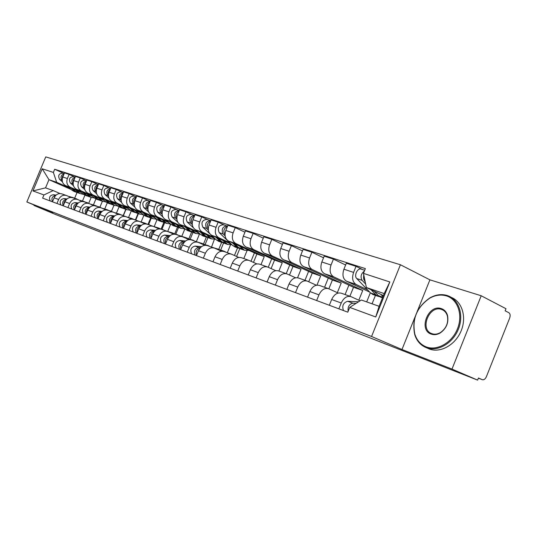 <?xml version="1.0" encoding="UTF-8"?>
<svg xmlns="http://www.w3.org/2000/svg" width="537" height="537" viewBox="0 0 537 537"><rect width="100%" height="100%" fill="white"/><g stroke="black" fill="none" stroke-linecap="round" stroke-linejoin="round"><path stroke-width="0.81" d="M451.993 369.094L481.206 295.766L429.902 279.844L400.421 264.754L45.739 156.891L26.85 201.966L371.564 336.491L401.978 349.513L451.993 369.094L477.615 380.109L55.888 214.625L33.965 205.456L52.733 212.8L26.85 201.966M481.206 295.766L505.968 308.715L505.142 310.789L508.888 312.735C510.244 313.742 510.492 315.534 509.647 318.105L486.428 376.618C485.287 379.068 483.911 380.095 482.307 379.699L478.447 378.021L477.615 380.109M34.146 205.02L33.965 205.456M367.556 289.859L356.132 284.476C352.581 282.147 351.735 278.126 353.594 272.4L356.038 266.345L346.338 263.237L343.915 269.225C342.082 274.89 342.935 278.878 346.479 281.187L369.704 292.115M350.48 296.471L341.498 293.276C337.518 292.168 334.242 294.242 331.665 299.512L341.223 303.016C343.821 297.686 347.11 295.578 351.097 296.692L360.092 300.807M341.223 303.016L338.867 308.835M362.764 269.634L356.038 266.345M331.665 299.512L329.329 305.278M375.43 295.397L372.06 303.761M358.803 300.217L362.737 290.457L333.638 276.823C330.101 274.528 329.235 270.588 331.04 265.003L333.437 259.103L324.2 256.142L321.831 261.982C320.045 267.513 320.918 271.413 324.449 273.695L353.507 287.282L349.882 296.256M316.649 300.532L318.951 294.853C321.495 289.665 324.751 287.624 328.718 288.738L338.182 293.041M370.349 292.779L366.677 301.895M345.62 265.01L333.437 259.103M328.107 288.517L319.575 285.489C315.622 284.375 312.38 286.389 309.849 291.524L307.573 297.142M337.33 292.658L341.217 283.046L312.225 269.534C308.701 267.272 307.815 263.412 309.574 257.961L311.916 252.202L303.116 249.383L300.801 255.082C299.062 260.479 299.948 264.305 303.465 266.553L332.41 280.019L328.852 288.799M295.498 292.631L297.746 287.087C300.243 282.026 303.465 280.052 307.412 281.16L316.36 285.221M348.896 285.12L345.083 294.551M323.529 257.8L311.916 252.202M306.795 280.945L298.7 278.065C294.766 276.958 291.557 278.904 289.081 283.912L286.852 289.396M316.964 285.12L320.67 275.978L291.806 262.586C288.295 260.358 287.402 256.579 289.114 251.249L291.403 245.631L283.012 242.939L280.744 248.503C279.045 253.779 279.952 257.525 283.455 259.747L312.252 273.078L308.735 281.757M275.34 285.093L277.542 279.69C279.992 274.749 283.174 272.83 287.094 273.937L295.578 277.77M328.288 278.099L324.576 287.261M302.485 250.933L291.403 245.631M286.483 273.722L278.784 270.984C274.87 269.876 271.702 271.769 269.272 276.656L267.09 282.012M297.579 277.73L301.035 269.218L272.319 255.961C268.829 253.753 267.916 250.054 269.594 244.845L271.836 239.354L263.821 236.79L261.6 242.227C259.942 247.382 260.854 251.054 264.338 253.242L292.987 266.446L289.503 275.025M256.102 277.904L258.257 272.621C260.667 267.802 263.815 265.943 267.708 267.05L275.75 270.668M308.594 271.386L304.976 280.294M282.422 244.395L271.836 239.354M267.104 266.835L259.767 264.224C255.887 263.123 252.752 264.956 250.363 269.735L248.228 274.964M278.891 271.024L282.254 262.754L253.706 249.624C250.229 247.45 249.309 243.818 250.947 238.73L253.142 233.36L245.483 230.91L243.301 236.226C241.684 241.267 242.61 244.865 246.074 247.027L274.555 260.103L271.098 268.574M237.73 271.037L239.844 265.875C242.2 261.163 245.315 259.364 249.181 260.465L256.82 263.889M289.752 264.956L286.228 273.628M263.264 238.16L253.142 233.36M248.577 260.25L241.59 257.767C237.737 256.666 234.642 258.451 232.299 263.117L230.205 268.225M260.975 264.654L264.278 256.558L235.897 243.57C232.447 241.422 231.514 237.857 233.112 232.883L235.266 227.634L227.936 225.285L225.802 230.487C224.224 235.414 225.151 238.952 228.594 241.086L256.894 254.021L253.477 262.392M220.17 264.473L222.237 259.425C224.553 254.82 227.628 253.068 231.467 254.162L238.73 257.411M271.709 258.794L268.245 267.292M244.953 232.199L235.266 227.634M230.87 253.954L224.197 251.585C220.378 250.49 217.317 252.222 215.015 256.78L212.967 261.781M229.843 242.784L218.848 237.77C215.418 235.649 214.485 232.159 216.049 227.285L218.156 222.15L211.135 219.902L209.041 224.99C207.497 229.816 208.437 233.28 211.853 235.387L231.447 244.315M243.805 258.552L247 250.739M203.355 258.19L205.382 253.256C207.658 248.752 210.699 247.047 214.505 248.134L221.419 251.215M254.417 252.887L250.987 261.271M224.627 225.184L218.156 222.15M213.914 247.926L207.544 245.664C203.751 244.577 200.731 246.261 198.468 250.719L196.461 255.612M239.804 248.591L236.589 256.458M213.424 237.173L202.516 232.212C199.113 230.118 198.166 226.688 199.697 221.922L201.764 216.894L195.032 214.74L192.984 219.72C191.474 224.446 192.414 227.849 195.81 229.93L214.975 238.629M227.339 252.699L230.474 244.919M187.252 252.175L189.239 247.342C191.474 242.932 194.481 241.274 198.254 242.362L204.839 245.288M237.562 247.852L234.434 255.491M208.188 219.895L201.764 216.894M197.663 242.153L191.581 239.985C187.822 238.905 184.829 240.549 182.614 244.912L180.64 249.698M223.56 242.993L220.68 250.014L217.384 249.416M197.676 231.783L186.849 226.882C183.466 224.815 182.526 221.452 184.016 216.78L186.044 211.86L179.586 209.786L177.572 214.666C176.096 219.297 177.042 222.64 180.412 224.688L199.167 233.179M211.524 247.08L214.37 239.348M171.806 246.402L173.76 241.67C175.955 237.354 178.928 235.743 182.667 236.817L188.943 239.603M221.647 242.362L218.787 249.336M192.427 214.827L186.044 211.86M187.091 238.092L176.264 234.541C172.538 233.467 169.585 235.065 167.403 239.341L165.463 244.033M207.953 237.643L205.141 244.496M182.553 226.614L171.813 221.768C168.457 219.727 167.51 216.424 168.967 211.847L170.961 207.02L164.758 205.033L162.785 209.813C161.335 214.357 162.288 217.639 165.631 219.66L183.99 227.943M196.334 241.677L199.402 234.226L198.898 234.004M156.992 240.865L158.905 236.226C161.066 232.004 164 230.427 167.705 231.501L173.699 234.152M206.349 237.099L203.523 243.979L200.1 243.18M177.291 209.954L170.961 207.02M167.128 231.299L161.556 229.319C157.858 228.245 154.945 229.802 152.797 233.991L150.897 238.589M192.964 232.474L190.199 239.193M168.021 221.647L157.368 216.847C154.038 214.84 153.085 211.591 154.515 207.101L156.468 202.375L150.514 200.469L148.574 205.154C147.151 209.605 148.105 212.827 151.427 214.827L169.403 222.915M181.734 236.488L184.741 229.178L184.037 228.863M142.755 235.542L144.634 230.997C146.755 226.862 149.655 225.325 153.334 226.392L159.059 228.916M191.642 232.011L188.883 238.717M162.745 205.275L156.468 202.375M152.763 226.191L147.42 224.291C143.762 223.231 140.875 224.748 138.768 228.849L136.901 233.353M178.546 227.5L175.827 234.092M154.038 216.867L143.48 212.122C140.17 210.142 139.224 206.946 140.62 202.55L142.54 197.911L136.814 196.072L134.908 200.67C133.518 205.04 134.465 208.208 137.761 210.182L155.374 218.082M167.692 231.46L170.632 224.325L169.739 223.922M129.075 230.427L130.921 225.976C133.008 221.922 135.874 220.425 139.519 221.479L144.983 223.889M177.492 227.111L174.767 233.716M148.769 200.778L142.54 197.911M138.949 221.278L133.827 219.458C130.202 218.405 127.35 219.888 125.275 223.909L123.443 228.326M164.664 222.714L161.993 229.178M140.587 212.269L130.115 207.577C126.833 205.617 125.886 202.483 127.256 198.166L129.142 193.615L123.624 191.85L121.751 196.361C120.389 200.643 121.342 203.758 124.611 205.705L141.875 213.431M154.193 226.554L157.052 219.646L155.978 219.17M115.911 225.513L117.724 221.143C119.778 217.163 122.611 215.706 126.222 216.753L131.458 219.056M163.845 222.432L161.181 228.89M135.317 196.448L129.142 193.615M125.658 216.559L120.744 214.807C117.153 213.76 114.334 215.209 112.293 219.15L110.494 223.486M151.293 218.103L148.668 224.446M127.625 207.839L117.247 203.201C113.992 201.268 113.045 198.18 114.388 193.944L116.24 189.48L110.931 187.782L109.092 192.206C107.756 196.408 108.702 199.475 111.944 201.395L128.873 208.953M143.587 214.975L142.721 214.585M141.184 221.855L143.916 215.236M103.245 220.774L105.024 216.485C107.044 212.592 109.843 211.162 113.421 212.202L118.429 214.404M150.702 217.894L148.078 224.238M122.362 192.28L116.24 189.48M112.864 212.008L108.145 210.329C104.581 209.289 101.802 210.705 99.795 214.572L98.023 218.821M138.405 213.659L135.827 219.888M115.14 203.57L104.849 198.979C101.621 197.072 100.674 194.038 101.996 189.876L103.816 185.5L98.694 183.855L96.882 188.198C95.573 192.327 96.526 195.34 99.734 197.24L116.341 204.637M130.518 210.43L129.947 210.175M128.618 217.344L131.256 210.987M91.035 216.21L92.787 212.008C94.774 208.181 97.539 206.785 101.084 207.819L105.89 209.92M138.022 213.525L135.445 219.754M109.877 188.265L103.816 185.5M100.533 207.624L96.002 206.013C92.471 204.98 89.719 206.362 87.746 210.155L86.007 214.33M125.98 209.37L123.443 215.491M103.091 199.455L92.894 194.911C89.692 193.031 88.746 190.044 90.041 185.956L91.834 181.66L86.893 180.076L85.115 184.339C83.826 188.393 84.779 191.36 87.961 193.233L104.252 200.482M116.495 213.014L119.046 206.866M79.268 211.813L80.993 207.685C82.946 203.926 85.685 202.563 89.196 203.597L93.794 205.604M125.786 209.302L123.248 215.424M97.841 184.392L91.834 181.66M88.645 203.402L84.289 201.852C80.792 200.825 78.073 202.174 76.126 205.899L74.415 210.001M113.978 205.235L111.488 211.236L113.972 205.228M91.465 195.481L81.356 190.991C78.187 189.125 77.241 186.191 78.516 182.177L80.275 177.955L75.509 176.425L73.757 180.613C72.495 184.6 73.441 187.52 76.596 189.373L92.586 196.468M104.775 208.853L107.266 202.858M67.917 207.571L69.609 203.516C71.542 199.831 74.24 198.495 77.717 199.516L82.134 201.442M86.229 180.654L80.275 177.955M77.174 199.321L72.985 197.831C69.521 196.817 66.83 198.14 64.917 201.798L63.238 205.825M102.392 201.241L99.936 207.141L97.774 206.644M80.241 191.642L70.219 187.198C67.078 185.359 66.132 182.473 67.387 178.526L69.119 174.377L64.514 172.901L62.789 177.015C61.547 180.935 62.493 183.808 65.621 185.634L81.322 192.588M93.451 204.845L95.895 198.979M56.962 203.476L58.627 199.489C60.527 195.871 63.198 194.562 66.642 195.575L70.884 197.428M75.019 177.049L69.119 174.377M66.105 195.387L62.07 193.951C58.64 192.944 55.982 194.233 54.096 197.831L52.438 201.784M91.196 197.374L88.773 203.201M94.458 198.099L93.794 197.871M106.111 202.113L105.306 201.831M118.174 206.268L117.227 205.94M130.686 210.571L129.585 210.195M143.668 215.042L142.392 214.605M157.052 219.646L155.69 219.183M170.632 224.325L169.497 223.936M184.741 229.178L183.842 228.869M199.402 234.226L198.764 234.011M214.646 239.475L214.29 239.354M264.278 256.558L256.894 254.021M282.254 262.754L274.555 260.103M301.035 269.218L292.987 266.446M320.67 275.978L312.252 273.078M341.217 283.046L332.41 280.019M362.737 290.457L353.507 287.282M366.375 287.53L363.468 273.373L389.835 281.959L375.746 316.978L349.728 307.412L361.347 300.002L379.088 306.305L384.203 293.585L366.375 287.53L383.398 295.585M71.206 189.514L48.968 179.687L45.551 187.863L53.19 190.575L43.94 194.958L42.618 198.119L347.801 312.178L349.728 307.412M43.94 194.958L32.958 190.924L42.222 168.793L53.371 172.424L56.654 182.298L48.968 179.687L42.222 168.793M363.468 273.373L365.382 268.621L54.687 169.276L53.371 172.424M400.421 264.754L371.564 336.491M429.902 279.844L416.987 312.078M415.182 316.575L401.978 349.513M77.039 192.494L74.677 198.166M69.387 187.93L56.654 182.298M83.208 194.226L82.671 194.045M53.19 190.575L60.016 193.548M82.51 200.959L84.906 195.206M64.192 173.565L54.687 169.276M389.835 281.959L384.203 293.585M375.746 316.978L379.088 306.305M45.551 187.863L32.958 190.924M352.057 305.909L350.721 306.775M374.631 304.721L373.108 304.177M373.51 304.278L367.771 302.284M356.125 303.331L352.89 303.183C349.204 304.103 347.62 306.828 348.144 311.346M358.568 301.774L347.573 301.264C343.21 302.787 341.847 305.889 343.479 310.561M379.102 306.265L375.652 305.083M354.876 304.13L352.03 305.942M381.283 297.417L378.424 295.679L374.202 291.229M365.187 281.73L363.69 279.193L363.938 275.669M382.988 296.612L380.887 294.39M363.562 278.045L363.697 274.481M379.679 296.713L377.988 296.283L375.873 294.8L371.067 289.745M373.369 294.692L370.517 292.954L356.749 278.542C353.614 275.649 357.689 267.413 361.374 269.185L364.724 270.265M365.663 284.073L362.113 280.334C360.22 276.823 360.985 273.729 364.401 271.057M446.536 295.927C441.052 294.289 435.473 295.035 429.795 298.163C416.806 307.184 411.832 319.186 414.866 334.182C416.873 340.404 420.639 344.633 426.17 346.875C437.078 351.191 452 342.774 457.49 328.765C463.142 314.816 457.766 299.357 446.536 295.927M426.318 347.681C420.652 345.378 416.793 341.042 414.739 334.672C411.637 319.32 416.732 307.023 430.023 297.793C435.836 294.591 441.555 293.826 447.18 295.504L448.033 295.8C459.135 299.814 464.116 315.561 458.249 329.543C452.537 343.586 437.568 351.97 426.526 347.754L426.318 347.681M441.454 308.647C444.475 309.735 446.502 312.004 447.529 315.454C448.838 322.65 446.428 328.469 440.306 332.913C437.205 334.719 434.191 335.122 431.271 334.121C417.934 329.899 428.452 303.64 441.454 308.647M431.916 333.672C434.695 334.618 437.561 334.236 440.508 332.524C446.321 328.302 448.61 322.777 447.368 315.937C446.428 312.769 444.596 310.641 441.864 309.554L441.595 309.46C429.258 304.694 419.236 329.611 431.882 333.658L431.916 333.672M450.879 297.236C461.974 301.257 466.968 316.964 461.122 330.906C455.43 344.908 440.474 353.252 429.439 349.037L429.231 348.963M196.535 250.886L196.3 251.517M219.418 249.631L216.055 248.826M218.197 249.134L212.847 247.544M200.523 247.564L198.777 247.423C194.743 248.55 193.568 251.135 195.273 255.169M201.59 246.624L195.099 246.087C191.071 247.215 189.91 249.786 191.608 253.8M225.869 252.175L224.459 251.356L220.224 250.685M200.079 248.054C196.67 249.202 195.515 251.605 196.609 255.256M196.582 255.216L196.428 255.599M202.328 243.496L197.139 241.965M184.587 241.865L183.09 241.744C179.09 242.838 177.942 245.369 179.64 249.329M185.587 240.979L179.559 240.462C175.572 241.549 174.431 244.067 176.129 248.013M207.644 245.389L201.382 243.751M209.766 246.449L208.363 245.644L204.107 244.959M184.144 242.362C180.962 243.523 179.861 245.812 180.828 249.249M188.245 238.549L184.795 237.763M169.303 236.401L168.027 236.293C164.074 237.354 162.946 239.831 164.644 243.724M170.242 235.562L164.637 235.065C160.697 236.119 159.57 238.582 161.268 242.462M192.199 239.905L186.017 238.307M194.307 240.959L192.911 240.153L188.635 239.468M168.853 236.911C165.893 238.066 164.839 240.261 165.691 243.483M173.572 233.333L170.081 232.555M172.451 232.89L167.591 231.454M154.629 231.152L153.562 231.058C149.655 232.085 148.548 234.508 150.239 238.341M155.515 230.353L150.306 229.883C146.406 230.897 145.305 233.313 146.997 237.126M177.364 234.635L171.263 233.078M179.452 235.676L175.787 234.367M154.166 231.682C151.421 232.836 150.414 234.924 151.166 237.945M159.462 228.319L155.945 227.547M158.375 227.896L153.555 226.493M140.54 226.111L139.66 226.03C135.794 227.023 134.706 229.4 136.398 233.165M141.372 225.345L136.532 224.896C132.673 225.882 131.585 228.252 133.277 231.997M163.094 229.567L157.079 228.044M165.168 230.601L161.523 229.299M140.056 226.668C137.506 227.802 136.552 229.789 137.204 232.628M145.883 223.493L142.339 222.727M144.822 223.083L140.036 221.714M126.987 221.257L126.289 221.19C122.463 222.15 121.396 224.486 123.08 228.185M127.779 220.532L123.275 220.096C119.456 221.056 118.395 223.379 120.073 227.064M149.367 224.694L143.433 223.204M151.427 225.715L147.803 224.426M126.477 221.848C124.121 222.969 123.221 224.855 123.785 227.507M132.807 218.848L129.236 218.082M131.773 218.445L127.021 217.109M113.951 216.586L113.414 216.532C109.629 217.465 108.581 219.754 110.26 223.399M114.696 215.894L110.515 215.478C106.735 216.404 105.688 218.687 107.366 222.318M136.15 220.002L130.29 218.546M138.19 221.009L134.599 219.734M113.414 217.21C111.24 218.317 110.394 220.11 110.87 222.587M120.201 214.37L116.616 213.605M119.194 213.981L114.482 212.672M101.399 212.081L101.01 212.041C97.271 212.947 96.237 215.196 97.909 218.781M102.104 211.424L98.217 211.028C94.485 211.927 93.451 214.169 95.123 217.74M123.416 215.478L117.637 214.055M125.436 216.478L121.879 215.209M100.828 212.753C98.828 213.84 98.029 215.532 98.432 217.841M108.038 210.048L104.447 209.296M107.064 209.672L102.386 208.39M89.303 207.738L89.055 207.718C85.356 208.598 84.336 210.799 86.001 214.33M89.974 207.114L86.356 206.738C82.664 207.618 81.651 209.813 83.316 213.33M111.132 211.122L105.427 209.725M113.119 212.088L109.608 210.853M88.699 208.463C86.866 209.524 86.121 211.122 86.45 213.263M241.281 249.134L238.502 247.537L234.635 243.845M249.04 250.43L244.51 250.249L239.495 246.067M224.996 234.635L224.936 234.582C222.969 231.038 223.808 228.326 227.453 226.46M223.855 230.668L224.419 228.943M240.012 248.631L236.649 246.899L232.36 242.805M235.535 247.154L232.756 245.557L219.224 232.669C217.27 227.916 218.626 225.272 223.278 224.755L226.856 225.902M225.09 235.871L223.097 233.964C221.143 229.185 222.506 226.533 227.171 226.003L227.581 226.151M227.164 226.527L227.346 226.077M224.6 243.382L221.835 241.798L218.022 238.2M231.877 244.718L227.668 244.442L222.68 240.321M208.262 228.963C206.409 225.594 207.195 222.983 210.632 221.13M207.349 224.741L207.604 223.949M223.372 242.899L220.063 241.187L215.834 237.2M219.089 241.482L216.33 239.905L211.041 234.924M208.343 230.125L206.577 228.453C204.624 223.761 205.96 221.163 210.578 220.667L210.786 220.747M209.833 233.783L202.858 227.211C200.912 222.54 202.241 219.962 206.852 219.465L210.262 220.566M210.591 221.137L210.752 220.741M208.591 237.864L205.846 236.3L202.087 232.776M215.565 239.187L211.518 238.871L206.557 234.81M192.226 223.526C190.548 220.311 191.313 217.814 194.508 216.022M207.403 237.394L204.147 235.716L199.986 231.823M203.301 236.038L200.563 234.481L195.549 229.802M192.293 224.627L190.736 223.17C188.782 218.559 190.091 216.022 194.669 215.545L194.696 215.559M193.401 227.795L187.171 221.982C185.218 217.391 186.527 214.86 191.091 214.397L194.36 215.444M193.226 232.561L190.501 231.017L186.789 227.574M199.912 233.87L196.012 233.521L191.085 229.521M176.841 218.297C175.337 215.243 176.069 212.853 179.036 211.128M192.071 232.112L188.863 230.454L184.768 226.661M188.145 230.809L185.426 229.272L180.526 224.741M176.901 219.365L175.532 218.096C173.572 213.692 174.814 211.189 179.257 210.585M177.794 222.217L172.108 216.955C170.162 212.451 171.444 209.974 175.968 209.531L179.096 210.538M178.459 227.473L175.753 225.943L172.088 222.573M184.876 228.762L181.117 228.386L176.217 224.439M162.067 213.27C160.724 210.37 161.429 208.094 164.181 206.43M177.338 227.037L174.183 225.406L170.148 221.7M173.572 225.788L170.873 224.265L166.067 219.855M162.12 214.323L160.932 213.229C158.959 209.027 160.127 206.557 164.436 205.819L161.436 204.852C156.958 205.275 155.696 207.698 157.643 212.135L160.932 213.229M162.872 216.928L157.643 212.135M164.262 222.573L161.57 221.069L157.952 217.767M170.417 223.848L166.792 223.446L161.926 219.552M147.876 208.437C146.682 205.691 147.36 203.516 149.91 201.919M163.167 222.157L160.06 220.546L156.086 216.928M159.556 220.949L156.878 219.452L152.159 215.156M147.917 209.477L146.896 208.544C144.923 204.537 146.024 202.107 150.185 201.247L147.467 200.355C143.037 200.757 141.795 203.134 143.735 207.49L146.896 208.544M148.561 211.88L143.735 207.49M150.588 217.861L147.923 216.371L144.352 213.135M156.502 219.109L153.011 218.693L148.178 214.854M134.23 203.778C133.176 201.18 133.827 199.12 136.183 197.589M149.528 217.458L146.467 215.867L142.553 212.33M146.064 216.297L143.406 214.813L138.774 210.632M134.263 204.832L133.398 204.047C131.431 200.214 132.458 197.817 136.485 196.857L134.022 196.032C129.639 196.414 128.417 198.744 130.35 203.026L133.398 204.047M134.821 207.06L130.35 203.026M137.425 213.317L134.78 211.847L131.256 208.678M143.111 214.552L139.741 214.115L134.941 210.329M121.1 199.287C120.174 196.837 120.798 194.884 122.973 193.421M136.398 212.927L133.377 211.363L129.524 207.906M133.062 211.813L130.424 210.35L125.88 206.275M121.127 200.361L120.395 199.71C118.442 196.045 119.409 193.689 123.295 192.642M121.61 202.449L117.469 198.73C115.536 194.515 116.744 192.226 121.08 191.87L123.322 192.588M124.738 208.947L122.114 207.49L118.637 204.382M130.209 210.155L126.954 209.705L122.188 205.973M108.454 194.965C107.655 192.655 108.252 190.803 110.253 189.407M123.738 208.564L120.765 207.027L116.965 203.637M120.536 207.497L117.918 206.047L113.448 202.066M108.474 196.065L107.877 195.535C105.93 192.024 106.836 189.709 110.595 188.588M108.897 198.019L105.051 194.589C103.131 190.44 104.312 188.198 108.608 187.856L110.629 188.507M112.508 204.725L109.904 203.288L106.467 200.241M117.764 205.906L114.623 205.456L109.89 201.771M96.271 190.783C95.586 188.621 96.157 186.876 97.989 185.54M111.528 204.355L108.595 202.838L104.856 199.522M108.447 203.328L105.849 201.892L101.459 198.012M96.277 191.924L95.808 191.508C93.874 188.138 94.72 185.862 98.352 184.681M96.66 193.763L93.082 190.595C91.169 186.514 92.337 184.312 96.586 183.99L98.399 184.567M96.311 205.879L92.706 205.127M95.358 205.517L90.713 204.255M77.637 203.557L77.523 203.543C73.925 204.349 72.898 206.483 74.442 209.954M78.274 202.952L74.918 202.603C71.267 203.449 70.273 205.611 71.924 209.068M99.285 206.913L93.653 205.543M101.325 207.926L99.956 207.148M76.999 204.335L75.214 206.228L74.898 208.853M100.694 200.65L98.117 199.234L94.72 196.24M105.762 201.811L102.721 201.348L98.029 197.71M84.524 186.748C83.947 184.728 84.49 183.083 86.168 181.821M99.741 200.294L96.855 198.797L93.163 195.549M96.781 199.301L94.203 197.885L89.887 194.092M84.517 187.937L84.161 187.621C82.248 184.392 83.04 182.157 86.544 180.915M84.859 189.668L81.53 186.748C79.624 182.728 80.778 180.566 84.98 180.251L86.598 180.774M84.98 201.858L81.369 201.107M84.047 201.503L79.442 200.267M66.991 198.938L63.876 198.603C60.265 199.435 59.285 201.55 60.929 204.959M63.876 198.603L66.387 199.516C62.889 200.254 61.856 202.321 63.279 205.725M87.846 202.852L83.772 201.664M89.988 203.939L86.35 202.583M65.709 200.355L64.071 202.154L63.749 204.59M89.296 196.723L86.732 195.32L83.383 192.38M94.17 197.858L91.23 197.388L86.578 193.797M73.193 182.855L73.213 180.278L74.75 178.23M88.363 196.374L85.517 194.897L81.879 191.716M85.511 195.414L82.96 194.018L78.717 190.306M73.173 184.09L72.918 183.876C71.025 180.768 71.763 178.573 75.146 177.291M73.475 185.728L70.381 183.023C68.488 179.069 69.615 176.948 73.777 176.653L75.22 177.109M74.032 197.972L70.421 197.227M73.126 197.623L68.561 196.414M56.103 195.059L53.21 194.743C49.639 195.549 48.672 197.629 50.31 200.992M55.519 195.616C52.19 196.374 51.183 198.381 52.505 201.637M76.798 198.925L72.844 197.777M79.013 200.079L75.314 198.656M54.801 196.515L52.988 200.476M78.281 192.924L75.737 191.534L72.428 188.648M85.517 194.897L80.134 193.562L75.516 190.017M62.252 179.083L62.319 176.686L63.735 174.767M77.368 192.588L74.562 191.132L70.978 188.004M74.616 191.662L72.086 190.279L67.917 186.654M62.218 180.385L62.064 180.251C60.191 177.264 60.882 175.109 64.138 173.787M62.493 181.936L59.614 179.432C57.727 175.539 58.842 173.451 62.963 173.169L64.232 173.579M65.621 185.634L70.219 187.198M76.596 189.373L81.356 190.991M87.961 193.233L92.894 194.911M99.734 197.24L104.849 198.979M111.944 201.395L117.247 203.201M124.611 205.705L130.115 207.577M137.761 210.182L143.48 212.122M151.427 214.827L157.368 216.847M165.631 219.66L171.813 221.768M180.412 224.688L186.849 226.882M195.81 229.93L202.516 232.212M211.853 235.387L218.848 237.77M228.594 241.086L235.897 243.57M246.074 247.027L253.706 249.624M264.338 253.242L272.319 255.961M283.455 259.747L291.806 262.586M303.465 266.553L312.225 269.534M324.449 273.695L333.638 276.823M346.479 281.187L356.132 284.476M64.917 201.798L69.609 203.516M76.126 205.899L80.993 207.685M87.746 210.155L92.787 212.008M99.795 214.572L105.024 216.485M112.293 219.15L117.724 221.143M125.275 223.909L130.921 225.976M138.768 228.849L144.634 230.997M152.797 233.991L158.905 236.226M167.403 239.341L173.76 241.67M182.614 244.912L189.239 247.342M198.468 250.719L205.382 253.256M215.015 256.78L222.237 259.425M232.299 263.117L239.844 265.875M250.363 269.735L258.257 272.621M269.272 276.656L277.542 279.69M289.081 283.912L297.746 287.087M309.849 291.524L318.951 294.853M54.096 197.831L58.627 199.489M73.757 180.613L78.516 182.177M85.115 184.339L90.041 185.956M96.882 188.198L101.996 189.876M109.092 192.206L114.388 193.944M121.751 196.361L127.256 198.166M134.908 200.67L140.62 202.55M148.574 205.154L154.515 207.101M162.785 209.813L168.967 211.847M177.572 214.666L184.016 216.78M192.984 219.72L199.697 221.922M209.041 224.99L216.049 227.285M225.802 230.487L233.112 232.883M243.301 236.226L250.947 238.73M261.6 242.227L269.594 244.845M280.744 248.503L289.114 251.249M300.801 255.082L309.574 257.961M321.831 261.982L331.04 265.003M343.915 269.225L353.594 272.4M62.789 177.015L67.387 178.526M478.386 378.169L482.307 379.699M352.89 303.183L347.573 301.264M378.424 295.679L382.76 297.169M364.663 281.187L365.1 281.328M370.517 292.954L375.873 294.8M356.749 278.542L362.113 280.334M216.901 248.893L213.182 247.577M198.777 247.423L195.099 246.087M222.439 250.866L218.666 249.524M201.046 243.261L197.475 241.992M183.09 241.744L179.559 240.462M206.356 245.147L202.738 243.865M185.822 237.851L182.392 236.636M168.027 236.293L164.637 235.065M190.924 239.663L187.453 238.428M171.189 232.655L167.9 231.481M153.562 231.058L150.306 229.883M176.096 234.394L172.76 233.212M157.126 227.654L153.951 226.527M139.66 226.03L136.532 224.896M161.845 229.333L158.63 228.191M143.58 222.842L140.533 221.761M126.289 221.19L123.275 220.096M148.125 224.459L145.037 223.358M130.545 218.21L127.605 217.163M113.414 216.532L110.515 215.478M134.921 219.767L131.941 218.707M117.979 213.746L115.14 212.739M101.01 212.041L98.217 211.028M122.194 215.243L119.321 214.223M105.856 209.437L103.117 208.463M89.055 207.718L86.356 206.738M109.924 210.88L107.158 209.9M238.502 247.537L242.449 248.893M232.756 245.557L236.649 246.899M219.224 232.669L223.097 233.964M221.835 241.798L225.621 243.1M216.33 239.905L220.063 241.187M202.858 227.211L206.577 228.453M205.846 236.3L209.477 237.549M200.563 234.481L204.147 235.716M187.171 221.982L190.736 223.17M190.501 231.017L193.985 232.219M185.426 229.272L188.863 230.454M172.108 216.955L175.532 218.096M175.753 225.943L179.103 227.097M170.873 224.265L174.183 225.406M161.57 221.069L164.799 222.177M156.878 219.452L160.06 220.546M147.923 216.371L151.031 217.438M143.406 214.813L146.467 215.867M134.78 211.847L137.774 212.88M130.424 210.35L133.377 211.363M117.469 198.73L120.395 199.71M122.114 207.49L125 208.484M117.918 206.047L120.765 207.027M105.051 194.589L107.877 195.535M109.904 203.288L112.683 204.248M105.849 201.892L108.595 202.838M93.082 190.595L95.808 191.508M94.156 205.282L91.518 204.342M77.523 203.543L74.918 202.603M98.09 206.678L95.411 205.725M98.117 199.234L100.802 200.153M94.203 197.885L96.855 198.797M81.53 186.748L84.161 187.621M82.866 201.268L80.315 200.361M86.658 202.617L84.074 201.697M86.732 195.32L89.323 196.206M70.381 183.023L72.918 183.876M71.951 197.388L69.488 196.515M55.546 195.589L53.21 194.743M75.616 198.69L73.126 197.804M75.737 191.534L78.241 192.394M72.086 190.279L74.562 191.132M59.614 179.432L62.064 180.251M380.538 297.162L382.492 297.834M372.624 294.43L377.988 296.283M414.866 334.182L414.739 334.672M429.795 298.163L430.023 297.793M447.368 315.937L447.529 315.454M440.508 332.524L440.306 332.913M441.864 309.554L443.28 310.252M429.439 349.037L426.526 347.754M223.734 251.101L220.687 250.014M240.563 248.886L244.51 250.249M234.817 246.906L238.71 248.248M223.882 243.133L227.668 244.442M218.371 241.234L222.11 242.523M207.886 237.616L211.518 238.871M202.597 235.797L206.181 237.032M192.521 232.32L196.012 233.521M187.44 230.568L190.883 231.756M177.76 227.232L181.117 228.386M172.88 225.547L176.19 226.688M163.563 222.331L166.792 223.446M158.865 220.714L162.053 221.815M149.904 217.626L153.011 218.693M145.379 216.062L148.447 217.123M136.747 213.082L139.741 214.115M132.384 211.578L135.344 212.598M124.067 208.712L126.954 209.705M119.858 207.262L122.711 208.242M111.837 204.496L114.623 205.456M107.783 203.093L110.528 204.047M100.036 200.422L102.721 201.348M96.116 199.073L98.774 199.992M88.639 196.495L91.23 197.388M84.853 195.186L87.417 196.072M77.623 192.696L80.134 193.562M73.972 191.434L76.449 192.293"/></g></svg>
